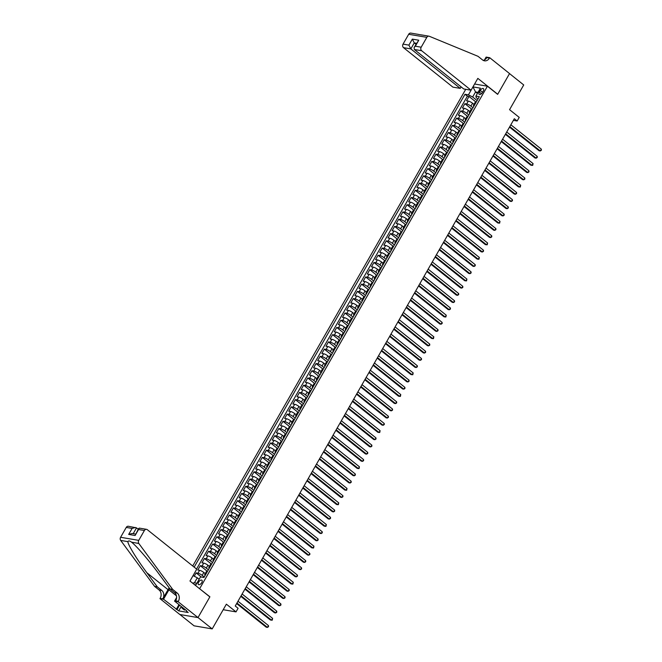 <?xml version="1.0" encoding="UTF-8"?>
<svg xmlns="http://www.w3.org/2000/svg" width="662" height="662" viewBox="0 0 662 662"><rect width="100%" height="100%" fill="white"/><g stroke="black" fill="none" stroke-linecap="round" stroke-linejoin="round"><path stroke-width="0.99" d="M201.761 582.651A2.739 1.448 -51.4 0 0 201.902 580.243A2.739 1.448 -51.4 0 0 198.617 582.121A2.739 1.448 -51.4 0 0 198.476 584.521A2.739 1.448 -51.4 0 0 201.761 582.651M179.923 614.526L194.057 625.822L212.204 628.9L198.012 617.555L209.895 596.801L199.428 588.592M465.734 89.304L192.733 565.985M199.676 588.634L487.422 86.192L497.65 94.36L509.533 73.606L523.725 84.951L509.566 109.677L519.223 117.389L517.154 120.997L514.316 118.73L235.25 606.011L238.088 608.279L236.02 611.887L226.371 604.174L212.204 628.9M473.984 104.373L472.56 103.239A3.426 0.819 -150.2 0 0 468.324 101.087L466.536 100.79L469.019 96.453L476.177 102.171M472.966 107.774L470.905 106.127A3.426 0.819 -150.2 0 0 466.669 103.975L464.881 103.677L472.039 109.395M464.881 103.677L462.399 108.005L464.194 108.311A3.426 0.819 -150.2 0 1 468.423 110.455L469.846 111.597M465.717 118.812L464.294 117.679A3.426 0.819 -150.2 0 0 460.057 115.527L458.269 115.221L460.744 110.893L467.902 116.611M461.579 126.037L460.156 124.895A3.426 0.819 -150.2 0 0 455.919 122.743L454.132 122.445L456.614 118.109L463.772 123.835M457.45 133.252L456.019 132.11A3.426 0.819 -150.2 0 0 451.79 129.967L449.994 129.661L452.477 125.333L459.635 131.051M453.313 140.468L451.889 139.334A3.426 0.819 -150.2 0 0 447.653 137.183L445.865 136.885L448.348 132.549L455.506 138.267M449.175 147.692L447.752 146.55A3.426 0.819 -150.2 0 0 443.523 144.407L441.728 144.101L444.21 139.765L451.368 145.491M445.046 154.908L443.623 153.766A3.426 0.819 -150.2 0 0 439.386 151.623L437.599 151.317L440.073 146.989L447.231 152.707M440.909 162.132L439.485 160.99A3.426 0.819 -150.2 0 0 435.248 158.839L433.461 158.541L435.944 154.205L443.101 159.923M436.779 169.348L435.348 168.206A3.426 0.819 -150.2 0 0 431.119 166.063L429.324 165.757L431.806 161.429L438.964 167.147M432.642 176.564L431.219 175.43A3.426 0.819 -150.2 0 0 426.982 173.279L425.194 172.972L427.677 168.645L434.826 174.363M428.504 183.788L427.081 182.646A3.426 0.819 -150.2 0 0 422.844 180.494L421.057 180.196L423.539 175.86L430.697 181.587M424.375 191.004L422.944 189.862A3.426 0.819 -150.2 0 0 418.715 187.718L416.928 187.412L419.402 183.084L426.56 188.802M420.238 198.219L418.814 197.086A3.426 0.819 -150.2 0 0 414.577 194.934L412.79 194.636L415.273 190.3L422.43 196.018M416.1 205.443L414.677 204.301A3.426 0.819 -150.2 0 0 410.448 202.158L408.653 201.852L411.135 197.524L418.293 203.242M411.971 212.659L410.548 211.526A3.426 0.819 -150.2 0 0 406.311 209.374L404.523 209.068L406.998 204.74L414.155 210.458M407.833 219.883L406.41 218.741A3.426 0.819 -150.2 0 0 402.173 216.59L400.386 216.292L402.868 211.956L410.026 217.682M403.704 227.099L402.273 225.957A3.426 0.819 -150.2 0 0 398.044 223.814L396.248 223.508L398.731 219.18L405.889 224.898M399.567 234.315L398.143 233.181A3.426 0.819 -150.2 0 0 393.907 231.03L392.119 230.724L394.602 226.396L401.76 232.114M395.429 241.539L394.006 240.397A3.426 0.819 -150.2 0 0 389.777 238.254L387.982 237.948L390.464 233.612L397.622 239.338M391.3 248.755L389.877 247.613A3.426 0.819 -150.2 0 0 385.64 245.47L383.852 245.163L386.327 240.836L393.485 246.554M387.162 255.971L385.739 254.837A3.426 0.819 -150.2 0 0 381.502 252.685L379.715 252.388L382.197 248.051L389.355 253.769M383.033 263.195L381.602 262.053A3.426 0.819 -150.2 0 0 377.373 259.909L375.577 259.603L378.06 255.275L385.218 260.993M378.896 270.41L377.472 269.277A3.426 0.819 -150.2 0 0 373.236 267.125L371.448 266.819L373.922 262.491L381.08 268.209M374.758 277.635L373.335 276.493A3.426 0.819 -150.2 0 0 369.098 274.341L367.311 274.043L369.793 269.707L376.951 275.433M370.629 284.85L369.197 283.708A3.426 0.819 -150.2 0 0 364.969 281.565L363.173 281.259L365.656 276.931L372.814 282.649M366.491 292.066L365.068 290.932A3.426 0.819 -150.2 0 0 360.831 288.781L359.044 288.483L361.526 284.147L368.684 289.865M362.354 299.29L360.931 298.148A3.426 0.819 -150.2 0 0 356.702 296.005L354.906 295.699L357.389 291.363L364.547 297.089M358.225 306.506L356.801 305.364A3.426 0.819 -150.2 0 0 352.565 303.221L350.777 302.915L353.251 298.587L360.409 304.305M354.087 313.73L352.664 312.588A3.426 0.819 -150.2 0 0 348.427 310.437L346.64 310.139L349.122 305.803L356.28 311.521M349.958 320.946L348.526 319.804A3.426 0.819 -150.2 0 0 344.298 317.661L342.502 317.355L344.985 313.027L352.143 318.745M345.821 328.162L344.397 327.028A3.426 0.819 -150.2 0 0 340.16 324.877L338.373 324.57L340.856 320.243L348.013 325.961M341.683 335.386L340.26 334.244A3.426 0.819 -150.2 0 0 336.031 332.092L334.236 331.794L336.718 327.458L343.876 333.185M337.554 342.602L336.122 341.46A3.426 0.819 -150.2 0 0 331.894 339.316L330.106 339.01L332.581 334.682L339.738 340.4M333.416 349.817L331.993 348.684A3.426 0.819 -150.2 0 0 327.756 346.532L325.969 346.234L328.451 341.898L335.609 347.616M329.287 357.041L327.856 355.899A3.426 0.819 -150.2 0 0 323.627 353.756L321.831 353.45L324.314 349.122L331.472 354.84M325.15 364.257L323.726 363.124A3.426 0.819 -150.2 0 0 319.489 360.972L317.702 360.666L320.176 356.338L327.334 362.056M321.012 371.481L319.589 370.339A3.426 0.819 -150.2 0 0 315.352 368.188L313.565 367.89L316.047 363.554L323.205 369.28M316.883 378.697L315.451 377.555A3.426 0.819 -150.2 0 0 311.223 375.412L309.427 375.106L311.91 370.778L319.067 376.496M312.745 385.913L311.322 384.779A3.426 0.819 -150.2 0 0 307.085 382.628L305.298 382.322L307.78 377.994L314.938 383.712M308.608 393.137L307.185 391.995A3.426 0.819 -150.2 0 0 302.956 389.852L301.16 389.546L303.643 385.21L310.801 390.936M304.479 400.353L303.055 399.211A3.426 0.819 -150.2 0 0 298.819 397.068L297.031 396.761L299.505 392.434L306.663 398.152M300.341 407.569L298.918 406.435A3.426 0.819 -150.2 0 0 294.681 404.283L292.894 403.986L295.376 399.649L302.534 405.367M296.212 414.793L294.78 413.651A3.426 0.819 -150.2 0 0 290.552 411.507L288.756 411.201L291.239 406.873L298.397 412.592M292.074 422.008L290.651 420.875A3.426 0.819 -150.2 0 0 286.414 418.723L284.627 418.417L287.109 414.089L294.259 419.807M287.937 429.233L286.514 428.091A3.426 0.819 -150.2 0 0 282.277 425.939L280.489 425.641L282.972 421.305L290.13 427.031M283.808 436.448L282.376 435.306A3.426 0.819 -150.2 0 0 278.148 433.163L276.36 432.857L278.834 428.529L285.992 434.247M279.67 443.664L278.247 442.53A3.426 0.819 -150.2 0 0 274.01 440.379L272.223 440.081L274.705 435.745L281.863 441.463M275.533 450.888L274.109 449.746A3.426 0.819 -150.2 0 0 269.881 447.603L268.085 447.297L270.568 442.961L277.726 448.687M271.403 458.104L269.98 456.962A3.426 0.819 -150.2 0 0 265.743 454.819L263.956 454.513L266.43 450.185L273.588 455.903M267.266 465.32L265.843 464.186A3.426 0.819 -150.2 0 0 261.606 462.035L259.818 461.737L262.301 457.401L269.459 463.119M263.137 472.544L261.705 471.402A3.426 0.819 -150.2 0 0 257.477 469.259L255.681 468.953L258.163 464.625L265.321 470.343M258.999 479.76L257.576 478.626A3.426 0.819 -150.2 0 0 253.339 476.474L251.552 476.168L254.034 471.841L261.192 477.559M254.862 486.984L253.438 485.842A3.426 0.819 -150.2 0 0 249.21 483.69L247.414 483.392L249.897 479.056L257.055 484.783M250.733 494.2L249.309 493.058A3.426 0.819 -150.2 0 0 245.072 490.914L243.285 490.608L245.759 486.28L252.917 491.998M246.595 501.415L245.172 500.282A3.426 0.819 -150.2 0 0 240.935 498.13L239.148 497.832L241.63 493.496L248.788 499.214M242.466 508.639L241.034 507.497A3.426 0.819 -150.2 0 0 236.806 505.354L235.01 505.048L237.493 500.72L244.65 506.438M238.328 515.855L236.905 514.722A3.426 0.819 -150.2 0 0 232.668 512.57L230.881 512.264L233.355 507.936L240.513 513.654M234.191 523.079L232.767 521.937A3.426 0.819 -150.2 0 0 228.531 519.786L226.743 519.488L229.226 515.152L236.384 520.878M230.062 530.295L228.63 529.153A3.426 0.819 -150.2 0 0 224.401 527.01L222.606 526.704L225.088 522.376L232.246 528.094M225.924 537.511L224.501 536.377A3.426 0.819 -150.2 0 0 220.264 534.226L218.477 533.92L220.959 529.592L228.117 535.31M221.787 544.735L220.363 543.593A3.426 0.819 -150.2 0 0 216.135 541.442L214.339 541.144L216.822 536.808L223.979 542.534M217.657 551.951L216.234 550.809A3.426 0.819 -150.2 0 0 211.997 548.666L210.21 548.359L212.684 544.032L219.842 549.75M213.52 559.167L212.097 558.033A3.426 0.819 -150.2 0 0 207.86 555.881L206.072 555.583L208.555 551.247L215.713 556.965M209.391 566.391L207.959 565.249A3.426 0.819 -150.2 0 0 203.731 563.105L201.935 562.799L204.417 558.471L211.575 564.189M205.253 573.606L203.83 572.473A3.426 0.819 -150.2 0 0 199.593 570.321L197.806 570.015L200.288 565.687L207.446 571.405M480.256 90.446L479.346 92.035A2.656 1.407 -51.4 0 0 479.205 94.36A2.656 1.407 -51.4 0 0 482.391 92.548L483.301 90.959A2.656 1.407 -51.4 0 0 483.434 88.625A2.656 1.407 -51.4 0 0 480.256 90.446L482.548 92.275M474.596 84.016L487.422 86.192M194.396 584.571L195.985 584.836L200.528 576.9L203.962 577.479L479.313 96.693L475.879 96.114L476.185 97.595L477.972 99.027M189.977 581.037L193.072 575.634L197.309 577.785L194.413 582.833L196.887 583.255M477.41 93.433L475.548 91.944L472.651 97L468.423 94.856L464.989 94.269L194.173 567.135M468.423 94.856L472.966 86.912L480.422 88.178L475.879 96.114M204.235 577.007L202.175 575.361L203.83 572.473M208.373 569.783L206.312 568.137L207.959 565.249M212.502 562.568L210.442 560.921L212.097 558.033M216.64 555.352L214.579 553.697L216.234 550.809M220.777 548.128L218.708 546.481L220.363 543.593M224.906 540.912L222.846 539.265L224.501 536.377M229.044 533.688L226.983 532.041L228.63 529.153M233.173 526.472L231.112 524.825L232.767 521.937M237.31 519.256L235.25 517.601L236.905 514.722M241.448 512.032L239.379 510.385L241.034 507.497M245.577 504.816L243.517 503.17L245.172 500.282M249.715 497.592L247.654 495.946L249.309 493.058M253.852 490.377L251.783 488.73L253.438 485.842M257.981 483.161L255.921 481.514L257.576 478.626M262.119 475.937L260.058 474.29L261.705 471.402M266.248 468.721L264.188 467.074L265.843 464.186M270.386 461.505L268.325 459.85L269.98 456.962M274.523 454.281L272.454 452.634L274.109 449.746M278.652 447.065L276.592 445.418L278.247 442.53M282.79 439.841L280.729 438.194L282.376 435.306M286.919 432.625L284.859 430.979L286.514 428.091M291.057 425.409L288.996 423.763L290.651 420.875M295.194 418.185L293.125 416.539L294.78 413.651M299.323 410.97L297.263 409.323L298.918 406.435M303.461 403.754L301.4 402.099L303.055 399.211M307.598 396.53L305.53 394.883L307.185 391.995M311.728 389.314L309.667 387.667L311.322 384.779M315.865 382.09L313.805 380.443L315.451 377.555M319.994 374.874L317.934 373.227L319.589 370.339M324.132 367.658L322.071 366.003L323.726 363.124M328.269 360.434L326.2 358.787L327.856 355.899M332.398 353.218L330.338 351.572L331.993 348.684M336.536 345.994L334.476 344.348L336.122 341.46M340.665 338.779L338.605 337.132L340.26 334.244M344.803 331.563L342.742 329.916L344.397 327.028M348.94 324.339L346.871 322.692L348.526 319.804M353.069 317.123L351.009 315.476L352.664 312.588M357.207 309.907L355.146 308.252L356.801 305.364M361.344 302.683L359.276 301.036L360.931 298.148M365.474 295.467L363.413 293.82L365.068 290.932M369.611 288.243L367.551 286.596L369.197 283.708M373.74 281.027L371.68 279.381L373.335 276.493M377.878 273.811L375.817 272.165L377.472 269.277M382.015 266.587L379.947 264.941L381.602 262.053M386.145 259.372L384.084 257.725L385.739 254.837M390.282 252.156L388.222 250.501L389.877 247.613M394.42 244.932L392.351 243.285L394.006 240.397M398.549 237.716L396.488 236.069L398.143 233.181M402.686 230.492L400.626 228.845L402.273 225.957M406.816 223.276L404.755 221.629L406.41 218.741M410.953 216.06L408.893 214.405L410.548 211.526M415.091 208.836L413.022 207.189L414.677 204.301M419.22 201.62L417.159 199.974L418.814 197.086M423.357 194.396L421.297 192.75L422.944 189.862M427.487 187.18L425.426 185.534L427.081 182.646M431.624 179.965L429.564 178.318L431.219 175.43M435.762 172.741L433.693 171.094L435.348 168.206M439.891 165.525L437.83 163.878L439.485 160.99M444.028 158.309L441.968 156.654L443.623 153.766M448.166 151.085L446.097 149.438L447.752 146.55M452.295 143.869L450.234 142.222L451.889 139.334M456.432 136.645L454.372 134.998L456.019 132.11M460.562 129.429L458.501 127.783L460.156 124.895M464.699 122.213L462.639 120.567L464.294 117.679M468.837 114.989L466.768 113.343L468.423 110.455M469.019 96.453L467.372 96.18L196.556 569.039M202.175 575.361A3.426 0.819 29.8 0 0 197.938 573.209L196.151 572.903L194.247 576.23M200.288 565.687L202.076 565.993A3.426 0.819 29.8 0 1 206.312 568.137M204.417 558.471L206.213 558.769A3.426 0.819 29.8 0 1 210.442 560.921M208.555 551.247L210.342 551.554A3.426 0.819 29.8 0 1 214.579 553.697M212.684 544.032L214.48 544.329A3.426 0.819 29.8 0 1 218.708 546.481M216.822 536.808L218.609 537.114A3.426 0.819 29.8 0 1 222.846 539.265M220.959 529.592L222.746 529.898A3.426 0.819 29.8 0 1 226.983 532.041M225.088 522.376L226.884 522.674A3.426 0.819 29.8 0 1 231.112 524.825M229.226 515.152L231.013 515.458A3.426 0.819 29.8 0 1 235.25 517.601M233.355 507.936L235.151 508.242A3.426 0.819 29.8 0 1 239.379 510.385M237.493 500.72L239.28 501.018A3.426 0.819 29.8 0 1 243.517 503.17M241.63 493.496L243.417 493.802A3.426 0.819 29.8 0 1 247.654 495.946M245.759 486.28L247.555 486.578A3.426 0.819 29.8 0 1 251.783 488.73M249.897 479.056L251.684 479.362A3.426 0.819 29.8 0 1 255.921 481.514M254.034 471.841L255.822 472.147A3.426 0.819 29.8 0 1 260.058 474.29M258.163 464.625L259.959 464.923A3.426 0.819 29.8 0 1 264.188 467.074M262.301 457.401L264.088 457.707A3.426 0.819 29.8 0 1 268.325 459.85M266.43 450.185L268.226 450.483A3.426 0.819 29.8 0 1 272.454 452.634M270.568 442.961L272.355 443.267A3.426 0.819 29.8 0 1 276.592 445.418M274.705 435.745L276.493 436.051A3.426 0.819 29.8 0 1 280.729 438.194M278.834 428.529L280.63 428.827A3.426 0.819 29.8 0 1 284.859 430.979M282.972 421.305L284.759 421.611A3.426 0.819 29.8 0 1 288.996 423.763M287.109 414.089L288.897 414.395A3.426 0.819 29.8 0 1 293.125 416.539M291.239 406.873L293.026 407.171A3.426 0.819 29.8 0 1 297.263 409.323M295.376 399.649L297.164 399.956A3.426 0.819 29.8 0 1 301.4 402.099M299.505 392.434L301.301 392.732A3.426 0.819 29.8 0 1 305.53 394.883M303.643 385.21L305.43 385.516A3.426 0.819 29.8 0 1 309.667 387.667M307.78 377.994L309.568 378.3A3.426 0.819 29.8 0 1 313.805 380.443M311.91 370.778L313.705 371.076A3.426 0.819 29.8 0 1 317.934 373.227M316.047 363.554L317.834 363.86A3.426 0.819 29.8 0 1 322.071 366.003M320.176 356.338L321.972 356.644A3.426 0.819 29.8 0 1 326.2 358.787M324.314 349.122L326.101 349.42A3.426 0.819 29.8 0 1 330.338 351.572M328.451 341.898L330.239 342.204A3.426 0.819 29.8 0 1 334.476 344.348M332.581 334.682L334.376 334.98A3.426 0.819 29.8 0 1 338.605 337.132M336.718 327.458L338.505 327.764A3.426 0.819 29.8 0 1 342.742 329.916M340.856 320.243L342.643 320.549A3.426 0.819 29.8 0 1 346.871 322.692M344.985 313.027L346.78 313.325A3.426 0.819 29.8 0 1 351.009 315.476M349.122 305.803L350.91 306.109A3.426 0.819 29.8 0 1 355.146 308.252M353.251 298.587L355.047 298.893A3.426 0.819 29.8 0 1 359.276 301.036M357.389 291.363L359.176 291.669A3.426 0.819 29.8 0 1 363.413 293.82M361.526 284.147L363.314 284.453A3.426 0.819 29.8 0 1 367.551 286.596M365.656 276.931L367.451 277.229A3.426 0.819 29.8 0 1 371.68 279.381M369.793 269.707L371.581 270.013A3.426 0.819 29.8 0 1 375.817 272.165M373.922 262.491L375.718 262.797A3.426 0.819 29.8 0 1 379.947 264.941M378.06 255.275L379.847 255.573A3.426 0.819 29.8 0 1 384.084 257.725M382.197 248.051L383.985 248.358A3.426 0.819 29.8 0 1 388.222 250.501M386.327 240.836L388.122 241.133A3.426 0.819 29.8 0 1 392.351 243.285M390.464 233.612L392.252 233.918A3.426 0.819 29.8 0 1 396.488 236.069M394.602 226.396L396.389 226.702A3.426 0.819 29.8 0 1 400.626 228.845M398.731 219.18L400.527 219.478A3.426 0.819 29.8 0 1 404.755 221.629M402.868 211.956L404.656 212.262A3.426 0.819 29.8 0 1 408.893 214.405M406.998 204.74L408.793 205.046A3.426 0.819 29.8 0 1 413.022 207.189M411.135 197.524L412.923 197.822A3.426 0.819 29.8 0 1 417.159 199.974M415.273 190.3L417.06 190.606A3.426 0.819 29.8 0 1 421.297 192.75M419.402 183.084L421.197 183.382A3.426 0.819 29.8 0 1 425.426 185.534M423.539 175.86L425.327 176.166A3.426 0.819 29.8 0 1 429.564 178.318M427.677 168.645L429.464 168.951A3.426 0.819 29.8 0 1 433.693 171.094M431.806 161.429L433.593 161.727A3.426 0.819 29.8 0 1 437.83 163.878M435.944 154.205L437.731 154.511A3.426 0.819 29.8 0 1 441.968 156.654M440.073 146.989L441.868 147.295A3.426 0.819 29.8 0 1 446.097 149.438M444.21 139.765L445.998 140.071A3.426 0.819 29.8 0 1 450.234 142.222M448.348 132.549L450.135 132.855A3.426 0.819 29.8 0 1 454.372 134.998M452.477 125.333L454.273 125.631A3.426 0.819 29.8 0 1 458.501 127.783M456.614 118.109L458.402 118.415A3.426 0.819 29.8 0 1 462.639 120.567M460.744 110.893L462.539 111.199A3.426 0.819 29.8 0 1 466.768 113.343M474.389 105.283L474.124 105.241A3.426 0.819 -150.2 0 0 473.429 105.349A3.426 0.819 -150.2 0 0 473.86 106.21M476.044 102.395L475.779 102.353A3.426 0.819 -150.2 0 0 475.076 102.461L473.429 105.349M471.915 109.619L471.65 109.569A3.426 0.819 -150.2 0 0 470.947 109.685L469.292 112.573A3.426 0.819 29.8 0 1 469.995 112.457L470.26 112.507M467.777 116.835L467.513 116.793A3.426 0.819 -150.2 0 0 466.809 116.901L465.154 119.789A3.426 0.819 29.8 0 1 465.858 119.681L466.122 119.723M463.64 124.051L463.375 124.009A3.426 0.819 -150.2 0 0 462.68 124.125L461.025 127.013A3.426 0.819 29.8 0 1 461.728 126.897L461.993 126.939M459.511 131.275L459.246 131.225A3.426 0.819 -150.2 0 0 458.543 131.341L456.888 134.229A3.426 0.819 29.8 0 1 457.591 134.113L457.856 134.163M455.373 138.49L455.108 138.449A3.426 0.819 -150.2 0 0 454.405 138.557L452.75 141.445A3.426 0.819 29.8 0 1 453.453 141.337L453.718 141.378M451.244 145.714L450.979 145.665A3.426 0.819 -150.2 0 0 450.276 145.781L448.621 148.669A3.426 0.819 29.8 0 1 449.324 148.553L449.589 148.602M447.107 152.93L446.842 152.889A3.426 0.819 -150.2 0 0 446.138 152.996L444.483 155.884A3.426 0.819 29.8 0 1 445.187 155.777L445.452 155.818M442.969 160.146L442.704 160.105A3.426 0.819 -150.2 0 0 442.001 160.221L440.354 163.1A3.426 0.819 29.8 0 1 441.049 162.993L441.314 163.034M438.84 167.37L438.575 167.32A3.426 0.819 -150.2 0 0 437.872 167.436L436.217 170.324A3.426 0.819 29.8 0 1 436.92 170.208L437.185 170.258M434.702 174.586L434.438 174.545A3.426 0.819 -150.2 0 0 433.734 174.652L432.079 177.54A3.426 0.819 29.8 0 1 432.783 177.433L433.047 177.474M430.565 181.81L430.3 181.76A3.426 0.819 -150.2 0 0 429.605 181.876L427.95 184.764A3.426 0.819 29.8 0 1 428.653 184.648L428.918 184.69M426.436 189.026L426.171 188.984A3.426 0.819 -150.2 0 0 425.467 189.092L423.812 191.98A3.426 0.819 29.8 0 1 424.516 191.864L424.781 191.914M422.298 196.242L422.033 196.2A3.426 0.819 -150.2 0 0 421.33 196.308L419.683 199.196A3.426 0.819 29.8 0 1 420.378 199.088L420.643 199.13M418.169 203.466L417.904 203.416A3.426 0.819 -150.2 0 0 417.201 203.532L415.546 206.42A3.426 0.819 29.8 0 1 416.249 206.304L416.514 206.354M414.031 210.681L413.767 210.64A3.426 0.819 -150.2 0 0 413.063 210.748L411.408 213.636A3.426 0.819 29.8 0 1 412.112 213.528L412.376 213.569M409.894 217.897L409.629 217.856A3.426 0.819 -150.2 0 0 408.934 217.972L407.279 220.86A3.426 0.819 29.8 0 1 407.982 220.744L408.247 220.785M405.765 225.121L405.5 225.072A3.426 0.819 -150.2 0 0 404.796 225.188L403.141 228.076A3.426 0.819 29.8 0 1 403.845 227.96L404.11 228.009M401.627 232.337L401.362 232.296A3.426 0.819 -150.2 0 0 400.659 232.403L399.004 235.291A3.426 0.819 29.8 0 1 399.707 235.184L399.972 235.225M397.498 239.561L397.233 239.512A3.426 0.819 -150.2 0 0 396.53 239.627L394.875 242.515A3.426 0.819 29.8 0 1 395.578 242.4L395.843 242.449M393.36 246.777L393.096 246.736A3.426 0.819 -150.2 0 0 392.392 246.843L390.737 249.731A3.426 0.819 29.8 0 1 391.441 249.624L391.705 249.665M389.223 253.993L388.958 253.951A3.426 0.819 -150.2 0 0 388.255 254.059L386.608 256.947A3.426 0.819 29.8 0 1 387.303 256.839L387.568 256.881M385.094 261.217L384.829 261.167A3.426 0.819 -150.2 0 0 384.125 261.283L382.471 264.171A3.426 0.819 29.8 0 1 383.174 264.055L383.439 264.105M380.956 268.433L380.691 268.391A3.426 0.819 -150.2 0 0 379.988 268.499L378.333 271.387A3.426 0.819 29.8 0 1 379.036 271.279L379.301 271.321M376.819 275.649L376.554 275.607A3.426 0.819 -150.2 0 0 375.859 275.723L374.204 278.611A3.426 0.819 29.8 0 1 374.907 278.495L375.172 278.537M372.689 282.873L372.425 282.823A3.426 0.819 -150.2 0 0 371.721 282.939L370.066 285.827A3.426 0.819 29.8 0 1 370.77 285.711L371.034 285.761M368.552 290.088L368.287 290.047A3.426 0.819 -150.2 0 0 367.584 290.155L365.929 293.043A3.426 0.819 29.8 0 1 366.632 292.935L366.897 292.976M364.423 297.312L364.158 297.263A3.426 0.819 -150.2 0 0 363.455 297.379L361.8 300.267A3.426 0.819 29.8 0 1 362.503 300.151L362.768 300.2M360.285 304.528L360.02 304.487A3.426 0.819 -150.2 0 0 359.317 304.594L357.662 307.482A3.426 0.819 29.8 0 1 358.365 307.375L358.63 307.416M356.148 311.744L355.883 311.703A3.426 0.819 -150.2 0 0 355.18 311.819L353.533 314.698A3.426 0.819 29.8 0 1 354.236 314.591L354.493 314.632M352.018 318.968L351.754 318.918A3.426 0.819 -150.2 0 0 351.05 319.034L349.395 321.922A3.426 0.819 29.8 0 1 350.099 321.806L350.363 321.856M347.881 326.184L347.616 326.143A3.426 0.819 -150.2 0 0 346.913 326.25L345.258 329.138A3.426 0.819 29.8 0 1 345.961 329.031L346.226 329.072M343.743 333.408L343.487 333.358A3.426 0.819 -150.2 0 0 342.784 333.474L341.129 336.362A3.426 0.819 29.8 0 1 341.832 336.246L342.097 336.288M339.614 340.624L339.349 340.582A3.426 0.819 -150.2 0 0 338.646 340.69L336.991 343.578A3.426 0.819 29.8 0 1 337.694 343.462L337.959 343.512M335.477 347.84L335.212 347.798A3.426 0.819 -150.2 0 0 334.509 347.906L332.862 350.794A3.426 0.819 29.8 0 1 333.557 350.686L333.822 350.728M331.348 355.064L331.083 355.014A3.426 0.819 -150.2 0 0 330.379 355.13L328.724 358.018A3.426 0.819 29.8 0 1 329.428 357.902L329.693 357.952M327.21 362.28L326.945 362.238A3.426 0.819 -150.2 0 0 326.242 362.346L324.587 365.234A3.426 0.819 29.8 0 1 325.29 365.126L325.555 365.167M323.073 369.495L322.808 369.454A3.426 0.819 -150.2 0 0 322.113 369.57L320.458 372.458A3.426 0.819 29.8 0 1 321.161 372.342L321.426 372.383M318.943 376.719L318.679 376.67A3.426 0.819 -150.2 0 0 317.975 376.786L316.32 379.674A3.426 0.819 29.8 0 1 317.024 379.558L317.288 379.607M314.806 383.935L314.541 383.894A3.426 0.819 -150.2 0 0 313.838 384.001L312.183 386.889A3.426 0.819 29.8 0 1 312.886 386.782L313.151 386.823M310.677 391.159L310.412 391.11A3.426 0.819 -150.2 0 0 309.708 391.225L308.053 394.113A3.426 0.819 29.8 0 1 308.757 393.998L309.022 394.047M306.539 398.375L306.274 398.334A3.426 0.819 -150.2 0 0 305.571 398.441L303.916 401.329A3.426 0.819 29.8 0 1 304.619 401.222L304.884 401.263M302.402 405.591L302.137 405.549A3.426 0.819 -150.2 0 0 301.433 405.657L299.787 408.545A3.426 0.819 29.8 0 1 300.482 408.437L300.747 408.479M298.272 412.815L298.008 412.765A3.426 0.819 -150.2 0 0 297.304 412.881L295.649 415.769A3.426 0.819 29.8 0 1 296.353 415.653L296.617 415.703M294.135 420.031L293.87 419.989A3.426 0.819 -150.2 0 0 293.167 420.097L291.512 422.985A3.426 0.819 29.8 0 1 292.215 422.877L292.48 422.919M289.997 427.247L289.733 427.205A3.426 0.819 -150.2 0 0 289.037 427.321L287.382 430.209A3.426 0.819 29.8 0 1 288.086 430.093L288.351 430.134M285.868 434.471L285.603 434.421A3.426 0.819 -150.2 0 0 284.9 434.537L283.245 437.425A3.426 0.819 29.8 0 1 283.948 437.309L284.213 437.359M281.731 441.686L281.466 441.645A3.426 0.819 -150.2 0 0 280.762 441.753L279.116 444.641A3.426 0.819 29.8 0 1 279.811 444.533L280.076 444.574M277.601 448.91L277.337 448.861A3.426 0.819 -150.2 0 0 276.633 448.977L274.978 451.865A3.426 0.819 29.8 0 1 275.682 451.749L275.946 451.798M273.464 456.126L273.199 456.085A3.426 0.819 -150.2 0 0 272.496 456.192L270.841 459.08A3.426 0.819 29.8 0 1 271.544 458.973L271.809 459.014M269.326 463.342L269.062 463.301A3.426 0.819 -150.2 0 0 268.367 463.417L266.712 466.296A3.426 0.819 29.8 0 1 267.415 466.189L267.68 466.23M265.197 470.566L264.932 470.517A3.426 0.819 -150.2 0 0 264.229 470.632L262.574 473.52A3.426 0.819 29.8 0 1 263.277 473.404L263.542 473.454M261.06 477.782L260.795 477.741A3.426 0.819 -150.2 0 0 260.092 477.848L258.437 480.736A3.426 0.819 29.8 0 1 259.14 480.629L259.405 480.67M256.93 485.006L256.666 484.956A3.426 0.819 -150.2 0 0 255.962 485.072L254.307 487.96A3.426 0.819 29.8 0 1 255.011 487.844L255.275 487.886M252.793 492.222L252.528 492.18A3.426 0.819 -150.2 0 0 251.825 492.288L250.17 495.176A3.426 0.819 29.8 0 1 250.873 495.06L251.138 495.11M248.655 499.438L248.391 499.396A3.426 0.819 -150.2 0 0 247.687 499.504L246.041 502.392A3.426 0.819 29.8 0 1 246.736 502.284L247 502.326M244.526 506.662L244.261 506.612A3.426 0.819 -150.2 0 0 243.558 506.728L241.903 509.616A3.426 0.819 29.8 0 1 242.606 509.5L242.871 509.55M240.389 513.878L240.124 513.836A3.426 0.819 -150.2 0 0 239.421 513.944L237.766 516.832A3.426 0.819 29.8 0 1 238.469 516.724L238.734 516.765M236.251 521.093L235.986 521.052A3.426 0.819 -150.2 0 0 235.291 521.168L233.636 524.056A3.426 0.819 29.8 0 1 234.34 523.94L234.605 523.981M232.122 528.317L231.857 528.268A3.426 0.819 -150.2 0 0 231.154 528.384L229.499 531.272A3.426 0.819 29.8 0 1 230.202 531.156L230.467 531.205M227.985 535.533L227.72 535.492A3.426 0.819 -150.2 0 0 227.016 535.599L225.37 538.487A3.426 0.819 29.8 0 1 226.065 538.38L226.33 538.421M223.855 542.757L223.59 542.708A3.426 0.819 -150.2 0 0 222.887 542.823L221.232 545.711A3.426 0.819 29.8 0 1 221.935 545.596L222.2 545.645M219.718 549.973L219.453 549.932A3.426 0.819 -150.2 0 0 218.75 550.039L217.095 552.927A3.426 0.819 29.8 0 1 217.798 552.82L218.063 552.861M215.58 557.189L215.315 557.147A3.426 0.819 -150.2 0 0 214.612 557.255L212.965 560.143A3.426 0.819 29.8 0 1 213.669 560.035L213.934 560.077M211.451 564.413L211.186 564.363A3.426 0.819 -150.2 0 0 210.483 564.479L208.828 567.367A3.426 0.819 29.8 0 1 209.531 567.251L209.796 567.301M207.314 571.629L207.049 571.587A3.426 0.819 -150.2 0 0 206.345 571.695L204.69 574.583A3.426 0.819 29.8 0 1 205.394 574.475L205.659 574.517M477.103 100.558L472.651 97M223.193 609.719L236.02 611.887M513.381 120.36L517.154 120.997M478.022 92.366L475.548 91.944L472.966 86.912M199.171 579.275L197.309 577.785M467.372 96.18L464.989 94.269M196.151 572.903L201.314 577.032M469.73 113.434A3.426 0.819 29.8 0 1 469.292 112.573M465.593 120.65A3.426 0.819 29.8 0 1 465.154 119.789M461.455 127.865A3.426 0.819 29.8 0 1 461.025 127.013M457.326 135.089A3.426 0.819 29.8 0 1 456.888 134.229M453.189 142.305A3.426 0.819 29.8 0 1 452.75 141.445M449.059 149.521A3.426 0.819 29.8 0 1 448.621 148.669M444.922 156.745A3.426 0.819 29.8 0 1 444.483 155.884M440.784 163.961A3.426 0.819 29.8 0 1 440.354 163.1M436.655 171.185A3.426 0.819 29.8 0 1 436.217 170.324M432.518 178.401A3.426 0.819 29.8 0 1 432.079 177.54M428.388 185.617A3.426 0.819 29.8 0 1 427.95 184.764M424.251 192.841A3.426 0.819 29.8 0 1 423.812 191.98M420.113 200.056A3.426 0.819 29.8 0 1 419.683 199.196M415.984 207.272A3.426 0.819 29.8 0 1 415.546 206.42M411.847 214.496A3.426 0.819 29.8 0 1 411.408 213.636M407.709 221.712A3.426 0.819 29.8 0 1 407.279 220.86M403.58 228.936A3.426 0.819 29.8 0 1 403.141 228.076M399.443 236.152A3.426 0.819 29.8 0 1 399.004 235.291M395.313 243.368A3.426 0.819 29.8 0 1 394.875 242.515M391.176 250.592A3.426 0.819 29.8 0 1 390.737 249.731M387.038 257.808A3.426 0.819 29.8 0 1 386.608 256.947M382.909 265.032A3.426 0.819 29.8 0 1 382.471 264.171M378.772 272.248A3.426 0.819 29.8 0 1 378.333 271.387M374.642 279.463A3.426 0.819 29.8 0 1 374.204 278.611M370.505 286.687A3.426 0.819 29.8 0 1 370.066 285.827M366.367 293.903A3.426 0.819 29.8 0 1 365.929 293.043M362.238 301.119A3.426 0.819 29.8 0 1 361.8 300.267M358.101 308.343A3.426 0.819 29.8 0 1 357.662 307.482M353.963 315.559A3.426 0.819 29.8 0 1 353.533 314.698M349.834 322.783A3.426 0.819 29.8 0 1 349.395 321.922M345.696 329.999A3.426 0.819 29.8 0 1 345.258 329.138M341.567 337.215A3.426 0.819 29.8 0 1 341.129 336.362M337.43 344.439A3.426 0.819 29.8 0 1 336.991 343.578M333.292 351.654A3.426 0.819 29.8 0 1 332.862 350.794M329.163 358.87A3.426 0.819 29.8 0 1 328.724 358.018M325.025 366.094A3.426 0.819 29.8 0 1 324.587 365.234M320.896 373.31A3.426 0.819 29.8 0 1 320.458 372.458M316.759 380.534A3.426 0.819 29.8 0 1 316.32 379.674M312.621 387.75A3.426 0.819 29.8 0 1 312.183 386.889M308.492 394.966A3.426 0.819 29.8 0 1 308.053 394.113M304.355 402.19A3.426 0.819 29.8 0 1 303.916 401.329M300.217 409.406A3.426 0.819 29.8 0 1 299.787 408.545M296.088 416.63A3.426 0.819 29.8 0 1 295.649 415.769M291.95 423.846A3.426 0.819 29.8 0 1 291.512 422.985M287.821 431.061A3.426 0.819 29.8 0 1 287.382 430.209M283.684 438.285A3.426 0.819 29.8 0 1 283.245 437.425M279.546 445.501A3.426 0.819 29.8 0 1 279.116 444.641M275.417 452.717A3.426 0.819 29.8 0 1 274.978 451.865M271.279 459.941A3.426 0.819 29.8 0 1 270.841 459.08M267.142 467.157A3.426 0.819 29.8 0 1 266.712 466.296M263.013 474.381A3.426 0.819 29.8 0 1 262.574 473.52M258.875 481.597A3.426 0.819 29.8 0 1 258.437 480.736M254.746 488.813A3.426 0.819 29.8 0 1 254.307 487.96M250.608 496.037A3.426 0.819 29.8 0 1 250.17 495.176M246.471 503.252A3.426 0.819 29.8 0 1 246.041 502.392M242.342 510.468A3.426 0.819 29.8 0 1 241.903 509.616M238.204 517.692A3.426 0.819 29.8 0 1 237.766 516.832M234.075 524.908A3.426 0.819 29.8 0 1 233.636 524.056M229.937 532.132A3.426 0.819 29.8 0 1 229.499 531.272M225.8 539.348A3.426 0.819 29.8 0 1 225.37 538.487M221.671 546.564A3.426 0.819 29.8 0 1 221.232 545.711M217.533 553.788A3.426 0.819 29.8 0 1 217.095 552.927M213.396 561.004A3.426 0.819 29.8 0 1 212.965 560.143M209.266 568.228A3.426 0.819 29.8 0 1 208.828 567.367M205.129 575.443A3.426 0.819 29.8 0 1 204.69 574.583M192.526 583.073L194.413 582.833M509.517 127.112L539.075 150.737L540.308 150.944L509.814 126.583M541.334 149.14L541.4 150.216L540.308 150.944L541.334 149.14L510.849 124.779M185.277 609.669L184.4 610.066L182.124 608.254L181.198 606.409M183.002 607.857L182.124 608.254M471.054 90.206L421.653 50.726L414.321 49.484L463.723 88.965L471.054 90.206L477.832 78.373L497.708 94.252L509.55 73.573L489.681 57.685L486.123 57.089L484.518 59.886M421.479 34.904L428.968 36.178A2.574 2.094 99.6 0 1 429.332 36.278L478.038 56.328L482.581 59.961A5.999 4.882 99.6 0 0 484.476 60.821A5.999 4.882 99.6 0 0 489.45 58.082L489.681 57.685M461.1 86.871L460.239 88.377L452.907 87.136L403.506 47.656A2.574 2.094 -80.4 0 1 403.042 44.131L408.901 45.124L412.335 39.124L418.756 40.217L415.322 46.208L421.189 47.201L426.833 37.345L408.686 34.275A2.574 2.094 -80.4 0 1 410.812 33.1L418.301 34.366M403.042 44.131L408.686 34.275M460.239 88.377L410.837 48.897L403.506 47.656M428.968 36.178A2.574 2.094 99.6 0 0 426.833 37.345M421.189 47.201A2.574 2.094 99.6 0 0 421.653 50.726M418.359 34.424L422.157 35.061M483.169 60.358A5.999 4.882 99.6 0 0 486.769 57.627L489.45 58.082M415.959 44.263L414.263 42.906L410.837 48.897L408.901 45.124M412.335 39.124L414.263 42.906L416.522 43.287M418.756 40.217L414.122 47.474L414.321 49.484M415.322 46.208L414.122 47.474M138.217 529.228L136.521 527.871L133.211 533.655M172.716 589.453L170.035 588.998L159.65 574.906C149.852 561.459 136.637 546.059 131.664 542.286C129.785 540.771 128.519 540.564 127.874 541.64C127.84 544.569 136.811 559.249 146.865 572.746L157.258 586.83L161.801 590.463A5.999 4.882 -80.4 0 1 162.877 598.688L159.964 598.63L179.841 614.518L197.988 617.588L209.837 596.909L189.961 581.029L196.738 569.188L147.336 529.708A2.574 2.094 99.6 0 0 146.525 529.335A2.574 2.094 99.6 0 0 144.39 530.51L138.747 540.366A2.574 2.094 99.6 0 0 138.846 543.502L172.716 589.453L177.259 593.078A5.999 4.882 -80.4 0 1 178.343 601.311L178.119 601.708L197.988 617.588M157.258 586.83L154.569 586.375L159.112 590.008A5.999 4.882 -80.4 0 1 160.196 598.233M178.343 601.311L175.653 600.856A5.999 4.882 -80.4 0 0 174.578 592.622L170.035 588.998M144.39 530.51L138.532 529.517L135.098 535.508L128.676 534.424L132.11 528.425L126.243 527.432L120.6 537.287L138.747 540.366M127.874 541.64L120.691 540.424L154.569 586.375M178.119 601.708L174.561 601.104L186.692 610.803M181.247 606.508L178.732 610.894L188.198 612.499L186.494 611.134M178.732 610.894L163.522 599.234L159.964 598.63M169.712 588.559A9.64 5.097 -51.4 0 0 168.918 589.817L163.522 599.234M174.561 601.104L176.597 597.554M169.207 587.873A11.155 5.908 -51.4 0 0 168.049 589.668L162.877 598.688M120.691 540.424A2.574 2.094 -80.4 0 1 120.6 537.287M126.243 527.432A2.574 2.094 -80.4 0 1 128.378 526.265L136.521 527.871M138.846 543.502L131.473 542.128M176.241 609.404L178.972 604.629M179.567 605.101L177.027 609.537M138.532 529.517L139.326 528.119L146.525 529.335M135.098 535.508L138.681 528.425M128.676 534.424L132.152 533.473L135.462 534.035M132.11 528.425L135.578 527.482M505.379 134.336L534.946 157.961L536.17 158.168L505.685 133.807M537.205 156.364L537.263 157.432L536.17 158.168L537.205 156.364L506.72 132.003M501.25 141.552L530.808 165.177L532.033 165.384L501.548 141.023M533.067 163.58L532.72 165.376L532.033 165.384L533.067 163.58L502.582 139.219M497.112 148.768L526.671 172.393L527.904 172.608L497.419 148.238M528.938 170.796L528.996 171.872L527.904 172.608L528.938 170.796L498.453 146.434M492.975 155.992L522.541 179.617L523.766 179.824L493.281 155.462M524.801 178.02L524.858 179.088L523.766 179.824L524.801 178.02L494.315 153.658M488.846 163.208L518.404 186.833L519.629 187.04L489.144 162.678M520.663 185.236L520.315 187.032L519.629 187.04L520.663 185.236L490.178 160.874M484.708 170.432L514.275 194.057L515.499 194.264L485.014 169.902M516.534 192.46L516.592 193.527L515.499 194.264L516.534 192.46L486.049 168.09M480.571 177.648L510.137 201.273L511.362 201.48L480.877 177.118M512.396 199.676L512.454 200.743L511.362 201.48L512.396 199.676L481.911 175.314M476.441 184.864L506 208.489L507.233 208.695L476.748 184.334M508.267 206.892L508.325 207.967L507.233 208.695L508.267 206.892L477.774 182.53M472.304 192.088L501.87 215.713L503.095 215.92L472.61 191.558M504.13 214.116L504.187 215.183L503.095 215.92L504.13 214.116L473.644 189.754M468.175 199.303L497.733 222.928L498.958 223.135L468.473 198.774M499.992 221.331L499.644 223.127L498.958 223.135L499.992 221.331L469.507 196.97M464.037 206.519L493.604 230.153L494.828 230.359L464.343 205.99M495.863 228.555L495.921 229.623L494.828 230.359L495.863 228.555L465.378 204.186M459.9 213.743L489.466 237.368L490.691 237.575L460.206 213.214M491.725 235.771L491.783 236.839L490.691 237.575L491.725 235.771L461.24 211.41M455.77 220.959L485.329 244.584L486.562 244.791L456.068 220.429M487.588 242.987L487.24 244.783L486.562 244.791L487.588 242.987L457.103 218.625M451.633 228.183L481.2 251.808L482.424 252.015L451.939 227.654M483.459 250.211L483.517 251.279L482.424 252.015L483.459 250.211L452.974 225.841M447.504 235.399L477.062 259.024L478.287 259.231L447.802 234.869M479.321 257.427L478.974 259.214L478.287 259.231L479.321 257.427L448.836 233.065M443.366 242.615L472.925 266.24L474.158 266.455L443.672 242.085M475.192 264.643L475.25 265.719L474.158 266.455L475.192 264.643L444.698 240.281M439.229 249.839L468.795 273.464L470.02 273.671L439.535 249.309M471.054 271.867L471.112 272.934L470.02 273.671L471.054 271.867L440.569 247.505M435.099 257.055L464.658 280.68L465.882 280.887L435.397 256.525M466.917 279.083L466.569 280.878L465.882 280.887L466.917 279.083L436.432 254.721M430.962 264.279L460.529 287.904L461.753 288.111L431.268 263.741M462.788 286.307L462.846 287.374L461.753 288.111L462.788 286.307L432.303 261.937M426.824 271.494L456.391 295.12L457.616 295.326L427.131 270.965M458.65 293.523L458.708 294.59L457.616 295.326L458.65 293.523L428.165 269.161M422.695 278.71L452.254 302.335L453.487 302.542L423.001 278.181M454.513 300.738L454.579 301.814L453.487 302.542L454.513 300.738L424.028 276.377M418.558 285.934L448.124 309.559L449.349 309.766L418.864 285.405M450.383 307.962L450.441 309.03L449.349 309.766L450.383 307.962L419.898 283.601M414.429 293.15L443.987 316.775L445.212 316.982L414.726 292.621M446.246 315.178L445.898 316.974L445.212 316.982L446.246 315.178L415.761 290.817M410.291 300.366L439.858 323.991L441.082 324.206L410.597 299.836M442.117 322.394L442.175 323.47L441.082 324.206L442.117 322.394L411.632 298.032M406.154 307.59L435.72 331.215L436.945 331.422L406.46 307.06M437.979 329.618L438.037 330.686L436.945 331.422L437.979 329.618L407.494 305.256M402.024 314.806L431.583 338.431L432.807 338.638L402.322 314.276M433.842 336.834L433.494 338.63L432.807 338.638L433.842 336.834L403.357 312.472M397.887 322.03L427.453 345.655L428.678 345.862L398.193 321.5M429.712 344.058L429.77 345.125L428.678 345.862L429.712 344.058L399.227 319.688M393.758 329.246L423.316 352.871L424.541 353.078L394.055 328.716M425.575 351.274L425.633 352.341L424.541 353.078L425.575 351.274L395.09 326.912M389.62 336.462L419.178 360.087L420.411 360.293L389.926 335.932M421.446 358.49L421.504 359.565L420.411 360.293L421.446 358.49L390.952 334.128M385.483 343.686L415.049 367.311L416.274 367.518L385.789 343.156M417.308 365.714L417.366 366.781L416.274 367.518L417.308 365.714L386.823 341.352M381.353 350.901L410.912 374.526L412.136 374.733L381.651 350.372M413.171 372.929L412.823 374.725L412.136 374.733L413.171 372.929L382.686 348.568M377.216 358.117L406.782 381.742L408.007 381.957L377.522 357.588M409.042 380.154L409.099 381.221L408.007 381.957L409.042 380.154L378.556 355.784M373.078 365.341L402.645 388.966L403.87 389.173L373.385 364.812M404.904 387.369L404.962 388.437L403.87 389.173L404.904 387.369L374.419 363.008M368.949 372.557L398.507 396.182L399.74 396.389L369.247 372.027M400.767 394.585L400.419 396.381L399.74 396.389L400.767 394.585L370.281 370.224M364.812 379.781L394.378 403.406L395.603 403.613L365.118 379.252M396.637 401.809L396.695 402.877L395.603 403.613L396.637 401.809L366.152 377.439M360.682 386.997L390.241 410.622L391.465 410.829L360.98 386.467M392.5 409.025L392.566 410.092L391.465 410.829L392.5 409.025L362.015 384.663M356.545 394.213L386.112 417.838L387.336 418.053L356.851 393.683M388.371 416.241L388.428 417.317L387.336 418.053L388.371 416.241L357.885 391.879M352.407 401.437L381.974 425.062L383.199 425.269L352.714 400.907M384.233 423.465L384.291 424.532L383.199 425.269L384.233 423.465L353.748 399.103M348.278 408.653L377.837 432.278L379.061 432.485L348.576 408.123M380.096 430.681L379.748 432.476L379.061 432.485L380.096 430.681L349.61 406.319M344.141 415.877L373.707 439.502L374.932 439.709L344.447 415.339M375.966 437.905L376.024 438.972L374.932 439.709L375.966 437.905L345.481 413.535M340.003 423.092L369.57 446.718L370.794 446.924L340.309 422.563M371.829 445.121L371.887 446.188L370.794 446.924L371.829 445.121L341.344 420.759M335.874 430.308L365.432 453.933L366.665 454.14L336.18 429.779M367.7 452.336L367.758 453.412L366.665 454.14L367.7 452.336L337.206 427.975M331.736 437.532L361.303 461.157L362.528 461.364L332.043 437.003M363.562 459.56L363.62 460.628L362.528 461.364L363.562 459.56L333.077 435.199M327.607 444.748L357.166 468.373L358.39 468.58L327.905 444.219M359.425 466.776L359.077 468.572L358.39 468.58L359.425 466.776L328.94 442.415M323.47 451.964L353.036 475.589L354.261 475.804L323.776 451.434M355.295 473.992L355.353 475.068L354.261 475.804L355.295 473.992L324.81 449.63M319.332 459.188L348.899 482.813L350.124 483.02L319.638 458.658M351.158 481.216L351.216 482.284L350.124 483.02L351.158 481.216L320.673 456.854M315.203 466.404L344.761 490.029L345.994 490.236L315.501 465.874M347.02 488.432L346.673 490.228L345.994 490.236L347.02 488.432L316.535 464.07M311.066 473.628L340.632 497.253L341.857 497.46L311.372 473.098M342.891 495.656L342.949 496.723L341.857 497.46L342.891 495.656L312.406 471.286M306.936 480.844L336.495 504.469L337.719 504.676L307.234 480.314M338.754 502.872L338.406 504.659L337.719 504.676L338.754 502.872L308.269 478.51M302.799 488.059L332.357 511.685L333.59 511.892L303.105 487.53M334.624 510.088L334.682 511.163L333.59 511.892L334.624 510.088L304.139 485.726M298.661 495.284L328.228 518.909L329.453 519.116L298.967 494.754M330.487 517.312L330.545 518.379L329.453 519.116L330.487 517.312L300.002 492.95M294.532 502.499L324.09 526.125L325.315 526.331L294.83 501.97M326.349 524.527L326.002 526.323L325.315 526.331L326.349 524.527L295.864 500.166M290.395 509.715L319.961 533.34L321.186 533.555L290.701 509.186M322.22 531.752L322.278 532.819L321.186 533.555L322.22 531.752L291.735 507.382M286.257 516.939L315.824 540.564L317.048 540.771L286.563 516.41M318.083 538.967L318.141 540.035L317.048 540.771L318.083 538.967L287.598 514.606M282.128 524.155L311.686 547.78L312.919 547.987L282.434 523.625M313.945 546.183L313.598 547.979L312.919 547.987L313.945 546.183L283.46 521.822M277.99 531.379L307.557 555.004L308.782 555.211L278.297 530.85M309.816 553.407L309.874 554.475L308.782 555.211L309.816 553.407L279.331 529.037M273.861 538.595L303.419 562.22L304.644 562.427L274.159 538.065M305.678 560.623L305.745 561.69L304.644 562.427L305.678 560.623L275.193 536.261M269.724 545.811L299.29 569.436L300.515 569.651L270.03 545.281M301.549 567.839L301.607 568.915L300.515 569.651L301.549 567.839L271.064 543.477M265.586 553.035L295.153 576.66L296.377 576.867L265.892 552.505M297.412 575.063L297.47 576.13L296.377 576.867L297.412 575.063L266.927 550.701M261.457 560.251L291.015 583.876L292.248 584.083L261.755 559.721M293.274 582.279L292.927 584.074L292.248 584.083L293.274 582.279L262.789 557.917M257.319 567.475L286.886 591.1L288.111 591.307L257.626 566.937M289.145 589.503L289.203 590.57L288.111 591.307L289.145 589.503L258.66 565.133M253.19 574.69L282.748 598.316L283.973 598.522L253.488 574.161M285.008 596.719L285.065 597.786L283.973 598.522L285.008 596.719L254.522 572.357M249.053 581.906L278.611 605.531L279.844 605.738L249.359 581.377M280.878 603.934L280.936 605.01L279.844 605.738L280.878 603.934L250.385 579.573M244.915 589.13L274.482 612.755L275.706 612.962L245.221 588.601M276.741 611.158L276.799 612.226L275.706 612.962L276.741 611.158L246.256 586.797M240.786 596.346L270.344 619.971L271.569 620.178L241.084 595.817M272.603 618.374L272.256 620.17L271.569 620.178L272.603 618.374L242.118 594.013M236.648 603.562L266.215 627.187L267.44 627.402L236.955 603.032M268.474 625.59L268.532 626.666L267.44 627.402L268.474 625.59L237.989 601.228M470.905 106.127L472.56 103.239M466.669 103.975L468.324 101.087M197.938 573.209L199.593 570.321M202.076 565.993L203.731 563.105M206.213 558.769L207.86 555.881M210.342 551.554L211.997 548.666M214.48 544.329L216.135 541.442M218.609 537.114L220.264 534.226M222.746 529.898L224.401 527.01M226.884 522.674L228.531 519.786M231.013 515.458L232.668 512.57M235.151 508.242L236.806 505.354M239.28 501.018L240.935 498.13M243.417 493.802L245.072 490.914M247.555 486.578L249.21 483.69M251.684 479.362L253.339 476.474M255.822 472.147L257.477 469.259M259.959 464.923L261.606 462.035M264.088 457.707L265.743 454.819M268.226 450.483L269.881 447.603M272.355 443.267L274.01 440.379M276.493 436.051L278.148 433.163M280.63 428.827L282.277 425.939M284.759 421.611L286.414 418.723M288.897 414.395L290.552 411.507M293.026 407.171L294.681 404.283M297.164 399.956L298.819 397.068M301.301 392.732L302.956 389.852M305.43 385.516L307.085 382.628M309.568 378.3L311.223 375.412M313.705 371.076L315.352 368.188M317.834 363.86L319.489 360.972M321.972 356.644L323.627 353.756M326.101 349.42L327.756 346.532M330.239 342.204L331.894 339.316M334.376 334.98L336.031 332.092M338.505 327.764L340.16 324.877M342.643 320.549L344.298 317.661M346.78 313.325L348.427 310.437M350.91 306.109L352.565 303.221M355.047 298.893L356.702 296.005M359.176 291.669L360.831 288.781M363.314 284.453L364.969 281.565M367.451 277.229L369.098 274.341M371.581 270.013L373.236 267.125M375.718 262.797L377.373 259.909M379.847 255.573L381.502 252.685M383.985 248.358L385.64 245.47M388.122 241.133L389.777 238.254M392.252 233.918L393.907 231.03M396.389 226.702L398.044 223.814M400.527 219.478L402.173 216.59M404.656 212.262L406.311 209.374M408.793 205.046L410.448 202.158M412.923 197.822L414.577 194.934M417.06 190.606L418.715 187.718M421.197 183.382L422.844 180.494M425.327 176.166L426.982 173.279M429.464 168.951L431.119 166.063M433.593 161.727L435.248 158.839M437.731 154.511L439.386 151.623M441.868 147.295L443.523 144.407M445.998 140.071L447.653 137.183M450.135 132.855L451.79 129.967M454.273 125.631L455.919 122.743M458.402 118.415L460.057 115.527M462.539 111.199L464.194 108.311M474.124 105.241L475.779 102.353M469.995 112.457L471.65 109.569M465.858 119.681L467.513 116.793M461.728 126.897L463.375 124.009M457.591 134.113L459.246 131.225M453.453 141.337L455.108 138.449M449.324 148.553L450.979 145.665M445.187 155.777L446.842 152.889M441.049 162.993L442.704 160.105M436.92 170.208L438.575 167.32M432.783 177.433L434.438 174.545M428.653 184.648L430.3 181.76M424.516 191.864L426.171 188.984M420.378 199.088L422.033 196.2M416.249 206.304L417.904 203.416M412.112 213.528L413.767 210.64M407.982 220.744L409.629 217.856M403.845 227.96L405.5 225.072M399.707 235.184L401.362 232.296M395.578 242.4L397.233 239.512M391.441 249.624L393.096 246.736M387.303 256.839L388.958 253.951M383.174 264.055L384.829 261.167M379.036 271.279L380.691 268.391M374.907 278.495L376.554 275.607M370.77 285.711L372.425 282.823M366.632 292.935L368.287 290.047M362.503 300.151L364.158 297.263M358.365 307.375L360.02 304.487M354.236 314.591L355.883 311.703M350.099 321.806L351.754 318.918M345.961 329.031L347.616 326.143M341.832 336.246L343.487 333.358M337.694 343.462L339.349 340.582M333.557 350.686L335.212 347.798M329.428 357.902L331.083 355.014M325.29 365.126L326.945 362.238M321.161 372.342L322.808 369.454M317.024 379.558L318.679 376.67M312.886 386.782L314.541 383.894M308.757 393.998L310.412 391.11M304.619 401.222L306.274 398.334M300.482 408.437L302.137 405.549M296.353 415.653L298.008 412.765M292.215 422.877L293.87 419.989M288.086 430.093L289.733 427.205M283.948 437.309L285.603 434.421M279.811 444.533L281.466 441.645M275.682 451.749L277.337 448.861M271.544 458.973L273.199 456.085M267.415 466.189L269.062 463.301M263.277 473.404L264.932 470.517M259.14 480.629L260.795 477.741M255.011 487.844L256.666 484.956M250.873 495.06L252.528 492.18M246.736 502.284L248.391 499.396M242.606 509.5L244.261 506.612M238.469 516.724L240.124 513.836M234.34 523.94L235.986 521.052M230.202 531.156L231.857 528.268M226.065 538.38L227.72 535.492M221.935 545.596L223.59 542.708M217.798 552.82L219.453 549.932M213.669 560.035L215.315 557.147M209.531 567.251L211.186 564.363M205.394 574.475L207.049 571.587M481.456 93.714L479.346 92.035M161.801 590.463L159.112 590.008M174.578 592.622L177.259 593.078M146.865 572.746L168.049 589.668M176.448 595.833L168.918 589.817"/></g></svg>
